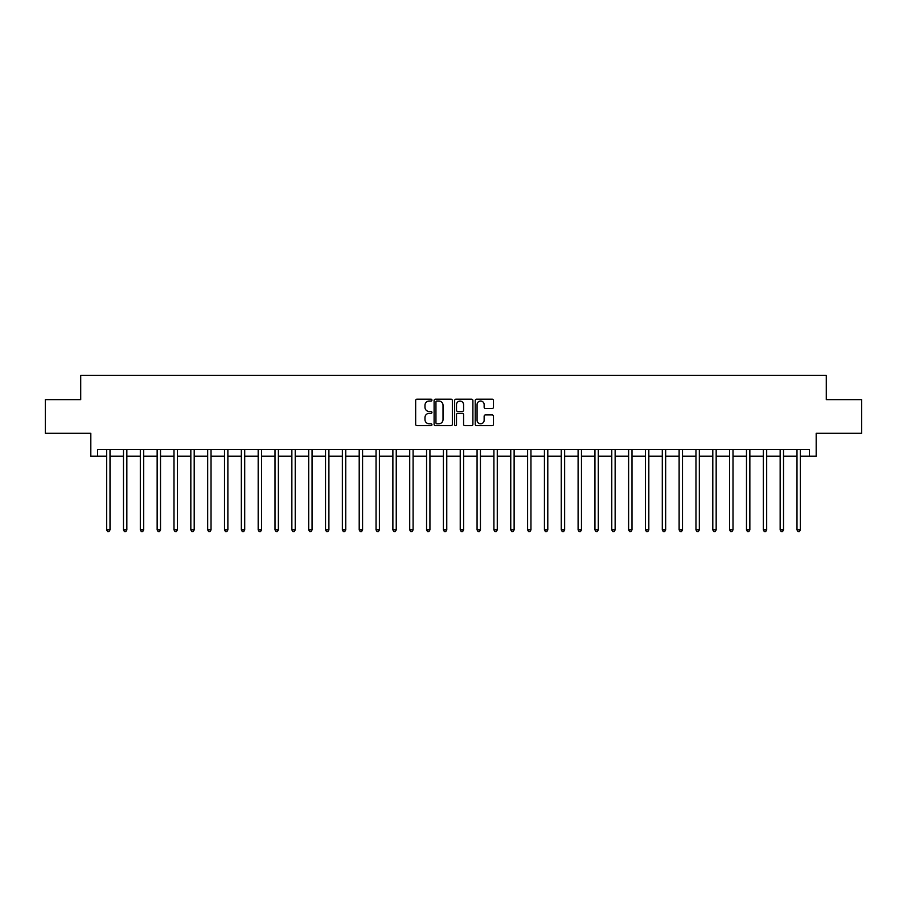 <?xml version="1.0" encoding="UTF-8"?>
<svg xmlns="http://www.w3.org/2000/svg" width="907" height="907" viewBox="0 0 907 907"><rect width="100%" height="100%" fill="white"/><g stroke="black" fill="none" stroke-linecap="round" stroke-linejoin="round"><path stroke-width="1.36" d="M431.947 400.123A0.93 0.93 0 0 0 431.018 399.193L416.971 399.193A1.326 1.326 0 0 0 415.655 400.52L415.655 424.317A1.326 1.326 0 0 0 416.971 425.632L431.018 425.632A0.93 0.93 0 0 0 431.947 424.714A0.93 0.93 0 0 0 431.018 423.784L429.204 423.784A4.229 4.229 0 0 1 424.975 419.556L424.975 417.571A4.229 4.229 0 0 1 429.204 413.343L431.018 413.343A0.93 0.93 0 0 0 431.947 412.413A0.93 0.93 0 0 0 431.018 411.495L429.204 411.495A4.229 4.229 0 0 1 424.975 407.254L424.975 405.27A4.229 4.229 0 0 1 429.204 401.041L431.018 401.041A0.93 0.93 0 0 0 431.947 400.123M492.138 408.513A1.326 1.326 0 0 0 493.465 407.198L493.465 400.52A1.326 1.326 0 0 0 492.138 399.193L476.538 399.193A1.326 1.326 0 0 0 475.223 400.52L475.223 424.317A1.326 1.326 0 0 0 476.538 425.632L492.138 425.632A1.326 1.326 0 0 0 493.465 424.317L493.465 416.245A1.326 1.326 0 0 0 492.138 414.93L485.46 414.93A1.326 1.326 0 0 0 484.145 416.245L484.145 420.247A3.537 3.537 0 0 1 480.608 423.784A3.537 3.537 0 0 1 477.071 420.247L477.071 404.579A3.537 3.537 0 0 1 480.608 401.041A3.537 3.537 0 0 1 484.145 404.579L484.145 407.198A1.326 1.326 0 0 0 485.46 408.513L492.138 408.513M97.548 456.198L97.548 449.464L809.452 449.464L809.452 456.198L816.187 456.198L816.187 433.297L861.65 433.297L861.65 399.624L826.288 399.624L826.288 375.373L80.712 375.373L80.712 399.624L45.35 399.624L45.35 433.297L90.813 433.297L90.813 456.198L106.641 456.198M452.344 400.52A1.326 1.326 0 0 0 451.017 399.193L435.417 399.193A1.326 1.326 0 0 0 434.102 400.52L434.102 424.317A1.326 1.326 0 0 0 435.417 425.632L451.017 425.632A1.326 1.326 0 0 0 452.344 424.317L452.344 400.52M455.983 399.193L471.583 399.193A1.326 1.326 0 0 1 472.898 400.52L472.898 424.317A1.326 1.326 0 0 1 471.583 425.632L464.906 425.632A1.326 1.326 0 0 1 463.579 424.317L463.579 414.658A1.326 1.326 0 0 0 462.264 413.343L457.831 413.343A1.326 1.326 0 0 0 456.504 414.658L456.504 424.714A0.93 0.93 0 0 1 455.586 425.632A0.93 0.93 0 0 1 454.656 424.714L454.656 400.52A1.326 1.326 0 0 1 455.983 399.193M110.008 456.198L123.477 456.198M126.844 456.198L140.313 456.198M143.68 456.198L157.149 456.198M160.516 456.198L173.997 456.198M177.364 456.198L190.833 456.198M194.2 456.198L207.669 456.198M211.036 456.198L224.505 456.198M227.872 456.198L241.341 456.198M244.709 456.198L258.178 456.198M261.545 456.198L275.014 456.198M278.381 456.198L291.861 456.198M295.228 456.198L308.697 456.198M312.065 456.198L325.534 456.198M328.901 456.198L342.37 456.198M345.737 456.198L359.206 456.198M362.573 456.198L376.042 456.198M379.409 456.198L392.878 456.198M396.246 456.198L409.726 456.198M413.093 456.198L426.562 456.198M429.929 456.198L443.398 456.198M446.766 456.198L460.234 456.198M463.602 456.198L477.071 456.198M480.438 456.198L493.907 456.198M497.274 456.198L510.754 456.198M514.122 456.198L527.591 456.198M530.958 456.198L544.427 456.198M547.794 456.198L561.263 456.198M564.63 456.198L578.099 456.198M581.466 456.198L594.935 456.198M598.303 456.198L611.772 456.198M615.139 456.198L628.619 456.198M631.986 456.198L645.455 456.198M648.822 456.198L662.291 456.198M665.659 456.198L679.128 456.198M682.495 456.198L695.964 456.198M699.331 456.198L712.8 456.198M716.167 456.198L729.636 456.198M733.003 456.198L746.484 456.198M749.851 456.198L763.32 456.198M766.687 456.198L780.156 456.198M783.523 456.198L796.992 456.198M800.359 456.198L809.452 456.198M436.868 401.041A0.93 0.93 0 0 0 435.95 401.971L435.95 422.866A0.93 0.93 0 0 0 436.868 423.784L438.795 423.784A4.229 4.229 0 0 0 443.024 419.556L443.024 405.27A4.229 4.229 0 0 0 438.795 401.041L436.868 401.041M463.579 404.647A3.537 3.537 0 0 0 460.042 401.109A3.537 3.537 0 0 0 456.504 404.647L456.504 410.168A1.326 1.326 0 0 0 457.831 411.495L462.264 411.495A1.326 1.326 0 0 0 463.579 410.168L463.579 404.647M110.178 449.464L110.11 449.634A1.349 1.349 0 0 0 110.008 450.133L110.008 529.881L106.641 529.881L106.641 450.133A1.349 1.349 0 0 0 106.538 449.634L106.47 449.464M110.008 529.881L108.999 531.627L107.65 531.627L106.641 529.881M127.014 449.464L126.946 449.634A1.349 1.349 0 0 0 126.844 450.133L126.844 529.881L123.477 529.881L123.477 450.133A1.349 1.349 0 0 0 123.375 449.634L123.307 449.464M126.844 529.881L125.835 531.627L124.486 531.627L123.477 529.881M143.85 449.464L143.782 449.634A1.349 1.349 0 0 0 143.68 450.133L143.68 529.881L140.313 529.881L140.313 450.133A1.349 1.349 0 0 0 140.222 449.634L140.154 449.464M143.68 529.881L142.671 531.627L141.322 531.627L140.313 529.881M160.686 449.464L160.618 449.634A1.349 1.349 0 0 0 160.516 450.133L160.516 529.881L157.149 529.881L157.149 450.133A1.349 1.349 0 0 0 157.058 449.634L156.99 449.464M160.516 529.881L159.507 531.627L158.158 531.627L157.149 529.881M177.523 449.464L177.455 449.634A1.349 1.349 0 0 0 177.364 450.133L177.364 529.881L173.997 529.881L173.997 450.133A1.349 1.349 0 0 0 173.895 449.634L173.827 449.464M177.364 529.881L176.343 531.627L175.006 531.627L173.997 529.881M194.359 449.464L194.291 449.634A1.349 1.349 0 0 0 194.2 450.133L194.2 529.881L190.833 529.881L190.833 450.133A1.349 1.349 0 0 0 190.731 449.634L190.663 449.464M194.2 529.881L193.191 531.627L191.842 531.627L190.833 529.881M211.206 449.464L211.127 449.634A1.349 1.349 0 0 0 211.036 450.133L211.036 529.881L207.669 529.881L207.669 450.133A1.349 1.349 0 0 0 207.567 449.634L207.499 449.464M211.036 529.881L210.027 531.627L208.678 531.627L207.669 529.881M228.042 449.464L227.974 449.634A1.349 1.349 0 0 0 227.872 450.133L227.872 529.881L224.505 529.881L224.505 450.133A1.349 1.349 0 0 0 224.403 449.634L224.335 449.464M227.872 529.881L226.863 531.627L225.514 531.627L224.505 529.881M244.879 449.464L244.811 449.634A1.349 1.349 0 0 0 244.709 450.133L244.709 529.881L241.341 529.881L241.341 450.133A1.349 1.349 0 0 0 241.251 449.634L241.171 449.464M244.709 529.881L243.7 531.627L242.35 531.627L241.341 529.881M261.715 449.464L261.647 449.634A1.349 1.349 0 0 0 261.545 450.133L261.545 529.881L258.178 529.881L258.178 450.133A1.349 1.349 0 0 0 258.087 449.634L258.019 449.464M261.545 529.881L260.536 531.627L259.187 531.627L258.178 529.881M278.551 449.464L278.483 449.634A1.349 1.349 0 0 0 278.381 450.133L278.381 529.881L275.014 529.881L275.014 450.133A1.349 1.349 0 0 0 274.923 449.634L274.855 449.464M278.381 529.881L277.372 531.627L276.034 531.627L275.014 529.881M295.387 449.464L295.319 449.634A1.349 1.349 0 0 0 295.228 450.133L295.228 529.881L291.861 529.881L291.861 450.133A1.349 1.349 0 0 0 291.759 449.634L291.691 449.464M295.228 529.881L294.208 531.627L292.87 531.627L291.861 529.881M312.223 449.464L312.155 449.634A1.349 1.349 0 0 0 312.065 450.133L312.065 529.881L308.697 529.881L308.697 450.133A1.349 1.349 0 0 0 308.595 449.634L308.527 449.464M312.065 529.881L311.056 531.627L309.706 531.627L308.697 529.881M329.071 449.464L328.992 449.634A1.349 1.349 0 0 0 328.901 450.133L328.901 529.881L325.534 529.881L325.534 450.133A1.349 1.349 0 0 0 325.432 449.634L325.364 449.464M328.901 529.881L327.892 531.627L326.543 531.627L325.534 529.881M345.907 449.464L345.839 449.634A1.349 1.349 0 0 0 345.737 450.133L345.737 529.881L342.37 529.881L342.37 450.133A1.349 1.349 0 0 0 342.268 449.634L342.2 449.464M345.737 529.881L344.728 531.627L343.379 531.627L342.37 529.881M362.743 449.464L362.675 449.634A1.349 1.349 0 0 0 362.573 450.133L362.573 529.881L359.206 529.881L359.206 450.133A1.349 1.349 0 0 0 359.115 449.634L359.047 449.464M362.573 529.881L361.564 531.627L360.215 531.627L359.206 529.881M379.58 449.464L379.511 449.634A1.349 1.349 0 0 0 379.409 450.133L379.409 529.881L376.042 529.881L376.042 450.133A1.349 1.349 0 0 0 375.952 449.634L375.883 449.464M379.409 529.881L378.4 531.627L377.051 531.627L376.042 529.881M396.416 449.464L396.348 449.634A1.349 1.349 0 0 0 396.246 450.133L396.246 529.881L392.878 529.881L392.878 450.133A1.349 1.349 0 0 0 392.788 449.634L392.72 449.464M396.246 529.881L395.237 531.627L393.899 531.627L392.878 529.881M413.252 449.464L413.184 449.634A1.349 1.349 0 0 0 413.093 450.133L413.093 529.881L409.726 529.881L409.726 450.133A1.349 1.349 0 0 0 409.624 449.634L409.556 449.464M413.093 529.881L412.084 531.627L410.735 531.627L409.726 529.881M430.088 449.464L430.02 449.634A1.349 1.349 0 0 0 429.929 450.133L429.929 529.881L426.562 529.881L426.562 450.133A1.349 1.349 0 0 0 426.46 449.634L426.392 449.464M429.929 529.881L428.92 531.627L427.571 531.627L426.562 529.881M446.936 449.464L446.868 449.634A1.349 1.349 0 0 0 446.766 450.133L446.766 529.881L443.398 529.881L443.398 450.133A1.349 1.349 0 0 0 443.296 449.634L443.228 449.464M446.766 529.881L445.756 531.627L444.407 531.627L443.398 529.881M463.772 449.464L463.704 449.634A1.349 1.349 0 0 0 463.602 450.133L463.602 529.881L460.234 529.881L460.234 450.133A1.349 1.349 0 0 0 460.132 449.634L460.064 449.464M463.602 529.881L462.593 531.627L461.244 531.627L460.234 529.881M480.608 449.464L480.54 449.634A1.349 1.349 0 0 0 480.438 450.133L480.438 529.881L477.071 529.881L477.071 450.133A1.349 1.349 0 0 0 476.98 449.634L476.912 449.464M480.438 529.881L479.429 531.627L478.08 531.627L477.071 529.881M497.444 449.464L497.376 449.634A1.349 1.349 0 0 0 497.274 450.133L497.274 529.881L493.907 529.881L493.907 450.133A1.349 1.349 0 0 0 493.816 449.634L493.748 449.464M497.274 529.881L496.265 531.627L494.916 531.627L493.907 529.881M514.28 449.464L514.212 449.634A1.349 1.349 0 0 0 514.122 450.133L514.122 529.881L510.754 529.881L510.754 450.133A1.349 1.349 0 0 0 510.652 449.634L510.584 449.464M514.122 529.881L513.101 531.627L511.763 531.627L510.754 529.881M531.117 449.464L531.048 449.634A1.349 1.349 0 0 0 530.958 450.133L530.958 529.881L527.591 529.881L527.591 450.133A1.349 1.349 0 0 0 527.489 449.634L527.42 449.464M530.958 529.881L529.949 531.627L528.6 531.627L527.591 529.881M547.953 449.464L547.885 449.634A1.349 1.349 0 0 0 547.794 450.133L547.794 529.881L544.427 529.881L544.427 450.133A1.349 1.349 0 0 0 544.325 449.634L544.257 449.464M547.794 529.881L546.785 531.627L545.436 531.627L544.427 529.881M564.8 449.464L564.732 449.634A1.349 1.349 0 0 0 564.63 450.133L564.63 529.881L561.263 529.881L561.263 450.133A1.349 1.349 0 0 0 561.161 449.634L561.093 449.464M564.63 529.881L563.621 531.627L562.272 531.627L561.263 529.881M581.636 449.464L581.568 449.634A1.349 1.349 0 0 0 581.466 450.133L581.466 529.881L578.099 529.881L578.099 450.133A1.349 1.349 0 0 0 578.008 449.634L577.929 449.464M581.466 529.881L580.457 531.627L579.108 531.627L578.099 529.881M598.473 449.464L598.405 449.634A1.349 1.349 0 0 0 598.303 450.133L598.303 529.881L594.935 529.881L594.935 450.133A1.349 1.349 0 0 0 594.845 449.634L594.777 449.464M598.303 529.881L597.294 531.627L595.944 531.627L594.935 529.881M615.309 449.464L615.241 449.634A1.349 1.349 0 0 0 615.139 450.133L615.139 529.881L611.772 529.881L611.772 450.133A1.349 1.349 0 0 0 611.681 449.634L611.613 449.464M615.139 529.881L614.13 531.627L612.792 531.627L611.772 529.881M632.145 449.464L632.077 449.634A1.349 1.349 0 0 0 631.986 450.133L631.986 529.881L628.619 529.881L628.619 450.133A1.349 1.349 0 0 0 628.517 449.634L628.449 449.464M631.986 529.881L630.966 531.627L629.628 531.627L628.619 529.881M648.981 449.464L648.913 449.634A1.349 1.349 0 0 0 648.822 450.133L648.822 529.881L645.455 529.881L645.455 450.133A1.349 1.349 0 0 0 645.353 449.634L645.285 449.464M648.822 529.881L647.813 531.627L646.464 531.627L645.455 529.881M665.829 449.464L665.749 449.634A1.349 1.349 0 0 0 665.659 450.133L665.659 529.881L662.291 529.881L662.291 450.133A1.349 1.349 0 0 0 662.189 449.634L662.121 449.464M665.659 529.881L664.65 531.627L663.3 531.627L662.291 529.881M682.665 449.464L682.597 449.634A1.349 1.349 0 0 0 682.495 450.133L682.495 529.881L679.128 529.881L679.128 450.133A1.349 1.349 0 0 0 679.026 449.634L678.958 449.464M682.495 529.881L681.486 531.627L680.137 531.627L679.128 529.881M699.501 449.464L699.433 449.634A1.349 1.349 0 0 0 699.331 450.133L699.331 529.881L695.964 529.881L695.964 450.133A1.349 1.349 0 0 0 695.873 449.634L695.794 449.464M699.331 529.881L698.322 531.627L696.973 531.627L695.964 529.881M716.337 449.464L716.269 449.634A1.349 1.349 0 0 0 716.167 450.133L716.167 529.881L712.8 529.881L712.8 450.133A1.349 1.349 0 0 0 712.709 449.634L712.641 449.464M716.167 529.881L715.158 531.627L713.809 531.627L712.8 529.881M733.173 449.464L733.105 449.634A1.349 1.349 0 0 0 733.003 450.133L733.003 529.881L729.636 529.881L729.636 450.133A1.349 1.349 0 0 0 729.545 449.634L729.477 449.464M733.003 529.881L731.994 531.627L730.657 531.627L729.636 529.881M750.01 449.464L749.942 449.634A1.349 1.349 0 0 0 749.851 450.133L749.851 529.881L746.484 529.881L746.484 450.133A1.349 1.349 0 0 0 746.382 449.634L746.314 449.464M749.851 529.881L748.842 531.627L747.493 531.627L746.484 529.881M766.846 449.464L766.778 449.634A1.349 1.349 0 0 0 766.687 450.133L766.687 529.881L763.32 529.881L763.32 450.133A1.349 1.349 0 0 0 763.218 449.634L763.15 449.464M766.687 529.881L765.678 531.627L764.329 531.627L763.32 529.881M783.693 449.464L783.625 449.634A1.349 1.349 0 0 0 783.523 450.133L783.523 529.881L780.156 529.881L780.156 450.133A1.349 1.349 0 0 0 780.054 449.634L779.986 449.464M783.523 529.881L782.514 531.627L781.165 531.627L780.156 529.881M800.53 449.464L800.462 449.634A1.349 1.349 0 0 0 800.359 450.133L800.359 529.881L796.992 529.881L796.992 450.133A1.349 1.349 0 0 0 796.89 449.634L796.822 449.464M800.359 529.881L799.35 531.627L798.001 531.627L796.992 529.881"/></g></svg>

